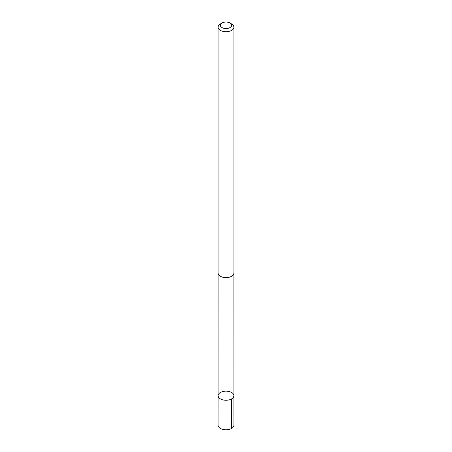<?xml version="1.0" encoding="UTF-8"?>
<svg xmlns="http://www.w3.org/2000/svg" width="452" height="452" viewBox="0 0 452 452"><rect width="100%" height="100%" fill="white"/><g stroke="black" fill="none" stroke-linecap="round" stroke-linejoin="round"><path stroke-width="0.68" d="M220.757 392.302A7.887 4.554 180 0 1 229.232 391.551A7.887 4.554 180 0 1 233.887 395.703A7.887 4.554 180 0 1 226 400.257A7.887 4.554 180 0 1 218.113 395.703A7.887 4.554 180 0 1 220.757 392.302M218.107 425.242A7.893 4.554 0 0 0 222.768 429.4A7.893 4.554 0 0 0 231.243 428.649A7.893 4.554 0 0 0 233.893 425.242L233.887 395.703A7.887 4.554 180 0 1 226 400.257A7.887 4.554 180 0 1 218.113 395.703L218.107 425.242M222.034 23.007L220.418 23.933A7.893 4.554 0 0 0 218.107 27.154L218.107 273.059A7.893 4.554 0 0 0 222.768 277.217A7.893 4.554 0 0 0 231.243 276.466A7.893 4.554 0 0 0 233.893 273.059L233.893 27.154A7.893 4.554 0 0 0 231.582 23.933L229.966 23.007A5.61 3.243 0 0 0 222.034 23.007A5.61 3.243 0 0 0 221.915 27.521A5.61 3.243 0 0 0 229.729 27.719A5.61 3.243 0 0 0 229.966 23.007M218.107 27.154A7.893 4.554 0 0 0 222.768 31.312A7.893 4.554 0 0 0 231.243 30.561A7.893 4.554 0 0 0 233.893 27.154M231.577 398.924L231.582 428.468M218.124 273.313L218.113 395.703M233.876 273.313L233.887 395.703"/></g></svg>
